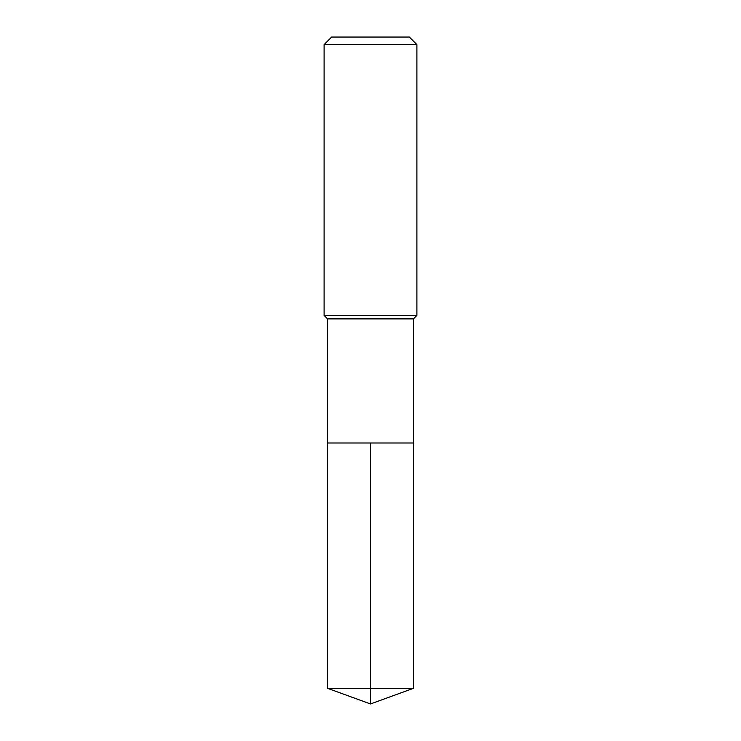 <?xml version="1.0" encoding="UTF-8"?>
<svg xmlns="http://www.w3.org/2000/svg" width="741" height="741" viewBox="0 0 741 741"><rect width="100%" height="100%" fill="white"/><g stroke="black" fill="none" stroke-linecap="round" stroke-linejoin="round"><path stroke-width="0.56" stroke-dasharray="3.71 2.78" d="M413.413 442.988L327.587 442.988L413.413 442.988M413.413 318.889L327.587 318.889M324.104 315.407L416.896 315.407M416.896 44.59L324.104 44.59M331.644 37.05L409.356 37.05M327.587 688.333L370.5 688.333L370.5 442.988M413.413 688.333L370.5 688.333L370.5 703.95"/><path stroke-width="1.11" d="M327.587 442.988L327.587 318.889L413.413 318.889L413.413 442.988L327.587 442.988L370.5 442.988L370.5 688.333L370.5 442.988L413.413 442.988L413.413 688.333L327.587 688.333L327.587 442.988L327.587 688.333L370.5 703.95L370.5 688.333L370.5 703.95L327.587 688.333M413.413 318.889L416.896 315.407L324.104 315.407L327.587 318.889M416.896 44.59L409.356 37.05L331.644 37.05L324.104 44.59L416.896 44.59L416.896 315.407M324.104 44.59L324.104 315.407M370.5 703.95L413.413 688.333"/></g></svg>
